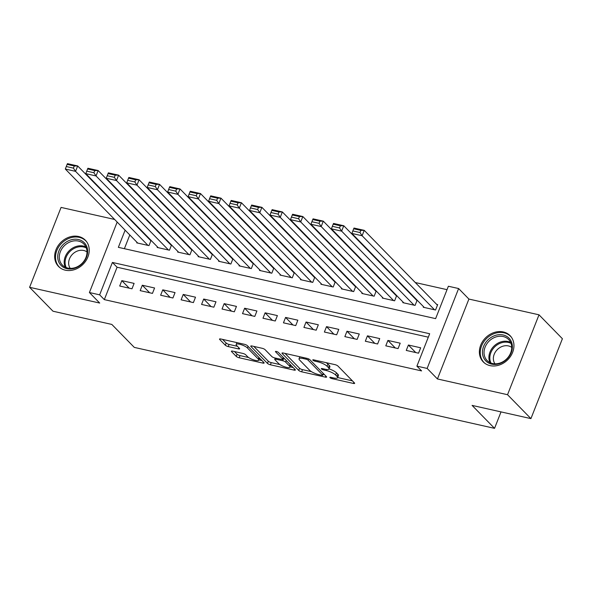 <?xml version="1.0" encoding="UTF-8"?>
<svg xmlns="http://www.w3.org/2000/svg" width="592" height="592" viewBox="0 0 592 592"><rect width="100%" height="100%" fill="white"/><g stroke="black" fill="none" stroke-linecap="round" stroke-linejoin="round"><path stroke-width="0.89" d="M329.973 377.659A1.65 0.437 -158.5 0 0 332.023 378.636L353.372 383.431A2.361 0.622 -158.5 0 0 354.652 383.357A2.361 0.622 -158.5 0 0 354.46 382.943L337.928 366.041A2.361 0.622 -158.5 0 0 335.005 364.65L313.656 359.855A1.65 0.437 -158.5 0 0 312.761 359.906A1.65 0.437 -158.5 0 0 312.894 360.195A1.65 0.437 -158.5 0 0 314.944 361.172L317.704 361.793A7.555 1.991 -158.5 0 1 327.073 366.241L328.449 367.647A7.555 1.991 -158.5 0 1 329.056 368.971A7.555 1.991 -158.5 0 1 324.964 369.208L322.196 368.587A1.65 0.437 -158.5 0 0 321.301 368.638A1.65 0.437 -158.5 0 0 321.434 368.927A1.65 0.437 -158.5 0 0 323.484 369.904L326.244 370.525A7.555 1.991 -158.5 0 1 335.612 374.973L336.996 376.379A7.555 1.991 -158.5 0 1 337.595 377.703A7.555 1.991 -158.5 0 1 333.503 377.94L330.743 377.319A1.65 0.437 -158.5 0 0 329.848 377.37A1.65 0.437 -158.5 0 0 329.973 377.659M65.312 270.181A18.766 15.599 -44.4 0 0 85.803 260.939A18.766 15.599 -44.4 0 0 85.359 240.219A18.766 15.599 -44.4 0 0 78.581 236.497A18.766 15.599 -44.4 0 0 58.09 245.739A18.766 15.599 -44.4 0 0 58.527 266.459A18.766 15.599 -44.4 0 0 65.312 270.181M490.028 365.619A18.766 15.599 -44.4 0 0 510.519 356.384A18.766 15.599 -44.4 0 0 510.082 335.657A18.766 15.599 -44.4 0 0 503.296 331.942A18.766 15.599 -44.4 0 0 482.806 341.184A18.766 15.599 -44.4 0 0 483.25 361.904A18.766 15.599 -44.4 0 0 490.028 365.619M232.678 351.145A2.361 0.622 -158.5 0 0 231.398 351.219A2.361 0.622 -158.5 0 0 231.59 351.633L236.223 356.369A2.361 0.622 -158.5 0 0 239.153 357.76L262.863 363.088A2.361 0.622 -158.5 0 0 264.143 363.014A2.361 0.622 -158.5 0 0 263.951 362.6L247.419 345.706A2.361 0.622 -158.5 0 0 244.496 344.315L220.786 338.987A2.361 0.622 -158.5 0 0 219.506 339.061A2.361 0.622 -158.5 0 0 219.699 339.475L225.3 345.203A2.361 0.622 -158.5 0 0 228.223 346.586L238.369 348.873A2.361 0.622 -158.5 0 0 239.649 348.799A2.361 0.622 -158.5 0 0 239.464 348.385L236.682 345.543A6.32 1.665 -158.5 0 1 236.178 344.433A6.32 1.665 -158.5 0 1 241.099 344.648A6.32 1.665 -158.5 0 1 247.434 347.955L258.312 359.085A6.32 1.665 -158.5 0 1 258.815 360.188A6.32 1.665 -158.5 0 1 253.894 359.98A6.32 1.665 -158.5 0 1 247.567 356.665L245.754 354.815A2.361 0.622 -158.5 0 0 242.824 353.424L232.678 351.145M428.319 337.174L117.083 267.229L104.325 299.619L99.648 294.838L89.414 292.537L117.172 222.059M530.928 418.618L507.536 394.709L539.009 314.818L562.4 338.728L530.928 418.618L472.083 405.394L494.542 428.349L134.295 347.393L111.836 324.438L52.991 311.214L29.6 287.305L99.708 303.06L89.414 292.537M539.009 314.818L468.901 299.064L437.436 378.954L507.536 394.709M437.436 378.954L427.143 368.431L416.909 366.13L429.666 333.74L112.406 262.448L99.648 294.838M104.325 299.619L421.585 370.91L416.909 366.13M298.708 370.414A2.361 0.622 -158.5 0 0 301.639 371.806L325.348 377.134A2.361 0.622 -158.5 0 0 326.621 377.06A2.361 0.622 -158.5 0 0 326.436 376.645L309.905 359.744A2.361 0.622 -158.5 0 0 306.974 358.352L283.272 353.024A2.361 0.622 -158.5 0 0 281.992 353.098A2.361 0.622 -158.5 0 0 282.177 353.513L298.708 370.414L299.559 368.254A2.361 0.622 -158.5 0 0 302.49 369.645L311.488 371.665M294.106 370.111L270.396 364.783A2.361 0.622 -158.5 0 1 267.466 363.392L250.934 346.49A2.361 0.622 -158.5 0 1 250.749 346.076A2.361 0.622 -158.5 0 1 252.029 346.009L262.175 348.288A2.361 0.622 -158.5 0 1 265.098 349.68L271.802 356.532A2.361 0.622 -158.5 0 0 274.732 357.923L281.466 359.433A2.361 0.622 -158.5 0 0 282.739 359.359A2.361 0.622 -158.5 0 0 282.554 358.944L275.576 351.811A1.65 0.437 -158.5 0 1 275.443 351.522A1.65 0.437 -158.5 0 1 276.73 351.574A1.65 0.437 -158.5 0 1 278.388 352.44L295.193 369.623A2.361 0.622 -158.5 0 1 295.378 370.037A2.361 0.622 -158.5 0 1 294.106 370.111L294.55 368.971M114.619 219.447L61.072 207.415L29.6 287.305M150.834 240.152L150.094 239.982M171.303 244.748L170.563 244.585M191.771 249.35L191.031 249.18M212.239 253.946L211.499 253.783M232.708 258.549L231.968 258.378M253.176 263.144L252.436 262.981M273.645 267.747L272.905 267.584M294.12 272.35L293.373 272.179M314.589 276.945L313.841 276.782M335.057 281.548L334.31 281.378M355.526 286.143L354.778 285.98M375.994 290.746L375.247 290.576M396.462 295.341L395.715 295.179M416.931 299.944L416.183 299.781M406.26 350.427L418.544 353.187L420.668 347.793L408.391 345.032L406.26 350.427M385.792 345.832L398.076 348.592L400.199 343.19L387.915 340.43L385.792 345.832M365.323 341.229L377.607 343.989L379.731 338.594L367.447 335.834L365.323 341.229M344.855 336.633L357.139 339.394L359.263 333.992L346.979 331.231L344.855 336.633M324.386 332.031L336.67 334.791L338.794 329.389L326.51 326.636L324.386 332.031M303.918 327.428L316.202 330.188L318.326 324.793L306.042 322.033L303.918 327.428M283.45 322.832L295.734 325.593L297.857 320.191L285.573 317.43L283.45 322.832M262.981 318.23L275.265 320.99L277.389 315.595L265.105 312.835L262.981 318.23M242.513 313.634L254.797 316.394L256.921 310.992L244.637 308.232L242.513 313.634M222.044 309.031L234.328 311.792L236.452 306.397L224.168 303.637L222.044 309.031M201.576 304.436L213.86 307.189L215.984 301.794L203.7 299.034L201.576 304.436M181.108 299.833L193.392 302.593L195.515 297.191L183.231 294.439L181.108 299.833M160.639 295.23L172.923 297.991L175.047 292.596L162.763 289.836L160.639 295.23M140.171 290.635L152.455 293.395L154.579 287.993L142.295 285.233L140.171 290.635M134.11 283.398L121.826 280.638L119.702 286.032L131.986 288.792L134.11 283.398M447.027 289.666L415.288 282.539M395.56 278.107L394.82 277.937M375.091 273.504L374.351 273.341M354.623 268.901L353.883 268.738M334.154 264.306L333.414 264.136M313.686 259.703L312.946 259.54M293.218 255.108L292.478 254.937M272.749 250.505L272.009 250.342M252.281 245.909L251.541 245.739M231.812 241.307L231.072 241.144M211.344 236.704L210.604 236.541M190.876 232.108L190.136 231.938M170.407 227.506L169.667 227.343M149.939 222.91L149.199 222.74M134.377 223.325L134.214 223.746M129.796 234.965L124.387 248.692M423.502 306.663L423.273 307.248L435.549 310.008L437.68 304.606L436.659 304.377M417.145 300.166L415.081 305.405L402.804 302.645L403.034 302.068M396.677 295.571L394.612 300.81L382.336 298.05L382.565 297.465M376.209 290.968L374.144 296.207L361.867 293.447L362.097 292.862M355.74 286.373L353.676 291.604L341.399 288.844L341.628 288.267M335.272 281.77L333.207 287.009L320.931 284.249L321.16 283.664M314.803 277.167L312.739 282.406L300.462 279.646L300.692 279.069M294.335 272.572L292.27 277.811L279.994 275.051L280.223 274.466M273.867 267.969L271.802 273.208L259.525 270.448L259.755 269.863M253.398 263.373L251.334 268.605L239.057 265.852L239.286 265.268M232.93 258.771L230.865 264.01L218.589 261.25L218.818 260.665M212.461 254.175L210.397 259.407L198.12 256.647L198.35 256.07M191.993 249.572L189.928 254.812L177.652 252.051L177.881 251.467M171.525 244.97L169.46 250.209L157.183 247.449L157.413 246.871M151.056 240.374L148.992 245.613L136.715 242.853L136.944 242.269M494.542 428.349L501.017 411.899M124.054 213.357L124.794 213.527M125.119 230.177L118.356 247.338L435.623 318.629L448.381 286.239L458.615 288.541L427.143 368.431M468.901 299.064L458.615 288.541M129.7 218.544L129.537 218.966M117.083 267.229L112.406 262.448M408.391 345.032L415.754 352.566M387.915 340.43L395.286 347.963M367.447 335.834L374.817 343.36M346.979 331.231L354.349 338.765M326.51 326.636L333.881 334.162M306.042 322.033L313.412 329.566M285.573 317.43L292.944 324.964M265.105 312.835L272.475 320.368M244.637 308.232L252.007 315.765M224.168 303.637L231.539 311.163M203.7 299.034L211.07 306.567M183.231 294.439L190.602 301.964M162.763 289.836L170.133 297.369M142.295 285.233L149.665 292.766M121.826 280.638L129.197 288.171M337.595 377.703L338.446 375.543A7.555 1.991 -158.5 0 0 337.84 374.218L336.996 376.379M329.078 368.905A7.555 1.991 -158.5 0 1 336.463 372.812L337.84 374.218M329.056 368.971L329.907 366.811A7.555 1.991 -158.5 0 0 329.3 365.486L328.449 367.647M326.007 362.63A7.555 1.991 -158.5 0 1 327.924 364.08L329.3 365.486M337.655 377.548L352.432 380.871M285.055 353.431L299.559 368.254M323.136 374.285L324.409 374.573M321.848 375.321A1.65 0.437 -158.5 0 0 322.744 375.269A1.65 0.437 -158.5 0 0 322.61 374.98L308.099 360.143A1.65 0.437 -158.5 0 0 306.049 359.174L303.141 358.515A7.555 1.991 -158.5 0 0 299.049 358.752A7.555 1.991 -158.5 0 0 299.648 360.077L309.564 370.215A7.555 1.991 -158.5 0 0 318.933 374.662L321.848 375.321M293.166 367.551L290.132 366.87M279.927 364.576L271.247 362.622L270.396 364.783M253.813 346.409L268.317 361.231A2.361 0.622 -158.5 0 0 271.247 362.622M278.765 363.643A6.32 1.665 -158.5 0 0 285.092 366.951A6.32 1.665 -158.5 0 0 290.013 367.166A6.32 1.665 -158.5 0 0 289.51 366.056L285.677 362.141A2.361 0.622 -158.5 0 0 282.747 360.75L276.02 359.233A2.361 0.622 -158.5 0 0 274.74 359.307A2.361 0.622 -158.5 0 0 274.925 359.721L278.765 363.643M284.752 358.952A2.361 0.622 -158.5 0 0 283.598 358.589L282.747 360.75M283.094 358.471L283.598 358.589M222.577 339.386L226.151 343.042A2.361 0.622 -158.5 0 0 229.074 344.433L237.436 346.313M234.469 351.544L237.074 354.216A2.361 0.622 -158.5 0 0 240.004 355.6L248.655 357.546M258.948 359.862L261.923 360.528M437.451 305.191L364.235 230.347L362.112 235.742L434.528 309.779M424.294 307.477L351.877 233.448L352.832 230.924L359.995 232.538L360.846 230.377L353.683 228.771L352.832 230.924M353.683 228.771L354.001 228.046L364.235 230.347L360.846 230.377M359.995 232.538L362.112 235.742L351.877 233.448M503.156 334.968A16.243 13.498 135.6 0 1 511.229 352.654A16.243 13.498 135.6 0 1 491.671 364.124A16.243 13.498 135.6 0 1 483.597 346.438A16.243 13.498 135.6 0 1 503.156 334.968M492.566 363.518A15.037 12.499 -44.4 0 0 508.987 356.11A15.037 12.499 -44.4 0 0 508.632 339.512A15.037 12.499 -44.4 0 0 503.2 336.53A15.037 12.499 -44.4 0 0 486.779 343.937A15.037 12.499 -44.4 0 0 487.135 360.543A15.037 12.499 -44.4 0 0 492.566 363.518M494.956 363.814A11.84 9.842 135.6 0 1 495.985 351.115A11.84 9.842 135.6 0 1 508.454 345.928A11.84 9.842 135.6 0 1 511.732 347.408M511.362 337.188A18.648 15.496 -44.4 0 0 510.741 336.508A18.648 15.496 -44.4 0 0 504.007 332.815A18.648 15.496 -44.4 0 0 483.649 341.998A18.648 15.496 -44.4 0 0 484.086 362.585A18.648 15.496 -44.4 0 0 484.752 363.214M87.527 249.506A16.243 13.498 135.6 0 1 74.629 268.28A16.243 13.498 135.6 0 1 57.853 258.704A16.243 13.498 135.6 0 1 70.759 239.93A16.243 13.498 135.6 0 1 87.527 249.506M59.422 258.837A15.037 12.499 -44.4 0 0 62.412 265.098A15.037 12.499 -44.4 0 0 78.632 266.045A15.037 12.499 -44.4 0 0 86.898 250.327A15.037 12.499 -44.4 0 0 83.909 244.067A15.037 12.499 -44.4 0 0 67.688 243.12A15.037 12.499 -44.4 0 0 59.422 258.837M70.241 268.376A11.84 9.842 135.6 0 1 68.731 264.469A11.84 9.842 135.6 0 1 74.577 252.51A11.84 9.842 135.6 0 1 87.017 251.963M86.639 241.743A18.648 15.496 -44.4 0 0 86.018 241.062A18.648 15.496 -44.4 0 0 65.904 239.886A18.648 15.496 -44.4 0 0 55.655 259.385A18.648 15.496 -44.4 0 0 59.363 267.14A18.648 15.496 -44.4 0 0 60.029 267.776M416.983 300.588L343.767 225.744L341.643 231.146L414.06 305.176M403.825 302.875L331.409 228.845L332.364 226.329L339.527 227.935L340.378 225.774L333.215 224.168L332.364 226.329M333.215 224.168L333.533 223.45L343.767 225.744L340.378 225.774M339.527 227.935L341.643 231.146L331.409 228.845M396.514 295.993L323.299 221.149L321.175 226.544L393.591 300.573M383.357 298.279L310.941 224.242L311.895 221.726L319.058 223.339L319.909 221.179L312.746 219.565L311.895 221.726M312.746 219.565L313.064 218.848L323.299 221.149L319.909 221.179M319.058 223.339L321.175 226.544L310.941 224.242M376.046 291.39L302.83 216.546L300.706 221.948L373.123 295.978M362.889 293.676L290.472 219.647L291.427 217.131L298.59 218.737L299.441 216.576L292.278 214.97L291.427 217.131M292.278 214.97L292.596 214.245L302.83 216.546L299.441 216.576M298.59 218.737L300.706 221.948L290.472 219.647M355.577 286.794L282.362 211.951L280.238 217.345L352.654 291.375M342.42 289.074L270.004 215.044L270.958 212.528L278.122 214.141L278.973 211.98L271.809 210.367L270.958 212.528M271.809 210.367L272.128 209.649L282.362 211.951L278.973 211.98M278.122 214.141L280.238 217.345L270.004 215.044M335.109 282.192L261.893 207.348L259.77 212.743L332.186 286.78M321.952 284.478L249.535 210.449L250.49 207.925L257.653 209.538L258.504 207.378L251.341 205.772L250.49 207.925M251.341 205.772L251.659 205.047L261.893 207.348L258.504 207.378M257.653 209.538L259.77 212.743L249.535 210.449M314.641 277.589L241.425 202.745L239.301 208.147L311.718 282.177M301.483 279.875L229.067 205.846L230.022 203.33L237.185 204.936L238.036 202.782L230.873 201.169L230.022 203.33M230.873 201.169L231.191 200.451L241.425 202.745L238.036 202.782M237.185 204.936L239.301 208.147L229.067 205.846M294.172 272.993L220.957 198.15L218.833 203.544L291.249 277.581M281.015 275.28L208.599 201.25L209.553 198.727L216.716 200.34L217.567 198.179L210.404 196.566L209.553 198.727M210.404 196.566L210.722 195.848L220.957 198.15L217.567 198.179M216.716 200.34L218.833 203.544L208.599 201.25M273.704 268.391L200.488 193.547L198.364 198.949L270.781 272.979M260.547 270.677L188.13 196.648L189.085 194.132L196.248 195.737L197.099 193.577L189.936 191.971L189.085 194.132M189.936 191.971L190.254 191.246L200.488 193.547L197.099 193.577M196.248 195.737L198.364 198.949L188.13 196.648M253.235 263.795L180.02 188.952L177.896 194.346L250.312 268.376M240.078 266.082L167.662 192.045L168.616 189.529L175.78 191.142L176.631 188.981L169.467 187.368L168.616 189.529M169.467 187.368L169.786 186.65L180.02 188.952L176.631 188.981M175.78 191.142L177.896 194.346L167.662 192.045M232.767 259.192L159.551 184.349L157.428 189.751L229.844 263.78M219.61 261.479L147.193 187.449L148.148 184.933L155.311 186.539L156.162 184.378L148.999 182.773L148.148 184.933M148.999 182.773L149.317 182.047L159.551 184.349L156.162 184.378M155.311 186.539L157.428 189.751L147.193 187.449M212.299 254.597L139.083 179.753L136.959 185.148L209.376 259.178M199.141 256.876L126.725 182.847L127.68 180.331L134.843 181.944L135.694 179.783L128.531 178.17L127.68 180.331M128.531 178.17L128.849 177.452L139.083 179.753L135.694 179.783M134.843 181.944L136.959 185.148L126.725 182.847M191.83 249.994L118.615 175.151L116.491 180.545L188.907 254.582M178.673 252.281L106.257 178.251L107.211 175.728L114.374 177.341L115.225 175.18L108.062 173.574L107.211 175.728M108.062 173.574L108.38 172.849L118.615 175.151L115.225 175.18M114.374 177.341L116.491 180.545L106.257 178.251M171.362 245.391L98.146 170.548L96.022 175.95L168.439 249.979M158.205 247.678L85.788 173.648L86.743 171.132L93.906 172.738L94.757 170.585L87.594 168.972L86.743 171.132M87.594 168.972L87.912 168.254L98.146 170.548L94.757 170.585M93.906 172.738L96.022 175.95L85.788 173.648M150.893 240.796L77.678 165.952L75.554 171.347L147.97 245.384M137.736 243.083L65.32 169.046L66.274 166.53L73.438 168.143L74.289 165.982L67.125 164.369L66.274 166.53M67.125 164.369L67.444 163.651L77.678 165.952L74.289 165.982M73.438 168.143L75.554 171.347L65.32 169.046M332.393 377.689L332.023 378.636M315.314 360.225L314.944 361.172M323.854 368.957L323.484 369.904M336.463 372.812L335.612 374.973M326.651 369.489L326.244 370.525M327.924 364.08L327.073 366.241M318.074 360.846L317.704 361.793M353.824 382.284L353.372 383.431M282.414 352.928L282.177 353.513M325.792 375.987L325.348 377.134M302.49 369.645L301.639 371.806M323.239 373.382L322.61 374.98M308.587 358.915L308.099 360.143M306.427 358.227L306.049 359.174M303.511 357.575L303.141 358.515M268.317 361.231L267.466 363.392M251.171 345.906L250.934 346.49M283.183 357.346L282.554 358.944M275.739 351.396L275.576 351.811M290.139 364.457L289.51 366.056M286.306 360.535L285.677 362.141M276.39 358.293L276.02 359.233M258.948 357.487L258.312 359.085M248.063 346.357L247.434 347.955M238.82 347.726L238.369 348.873M229.074 344.433L228.223 346.586M226.151 343.042L225.3 345.203M219.928 338.883L219.699 339.475M263.314 361.949L262.863 363.088M240.004 355.6L239.153 357.76M237.074 354.216L236.223 356.369M231.82 351.041L231.59 351.633M489.998 362.615A15.037 12.499 135.6 0 1 492.929 347.238A15.037 12.499 135.6 0 1 508.069 341.51A15.037 12.499 135.6 0 1 510.644 342.42M511.051 343.404A14.541 12.084 -44.4 0 0 508.358 342.428A14.541 12.084 -44.4 0 0 493.632 348.066A14.541 12.084 -44.4 0 0 490.975 363.044M65.275 267.17A15.037 12.499 135.6 0 1 64.299 263.825A15.037 12.499 135.6 0 1 70.825 249.299A15.037 12.499 135.6 0 1 85.921 246.975M86.328 247.967A14.541 12.084 -44.4 0 0 71.632 250.024A14.541 12.084 -44.4 0 0 65.209 264.158A14.541 12.084 -44.4 0 0 66.252 267.599M323.417 373.559L322.744 375.269M299.833 356.747L299.049 358.752M283.435 357.605L282.739 359.359M290.813 365.146L290.013 367.166M275.243 358.034L274.74 359.307M259.614 358.167L258.815 360.188M236.904 342.605L236.178 344.433M484.086 362.585L484.567 363.081M510.741 336.508L511.229 337.003M86.018 241.062L86.506 241.558M59.363 267.14L59.851 267.636"/></g></svg>

